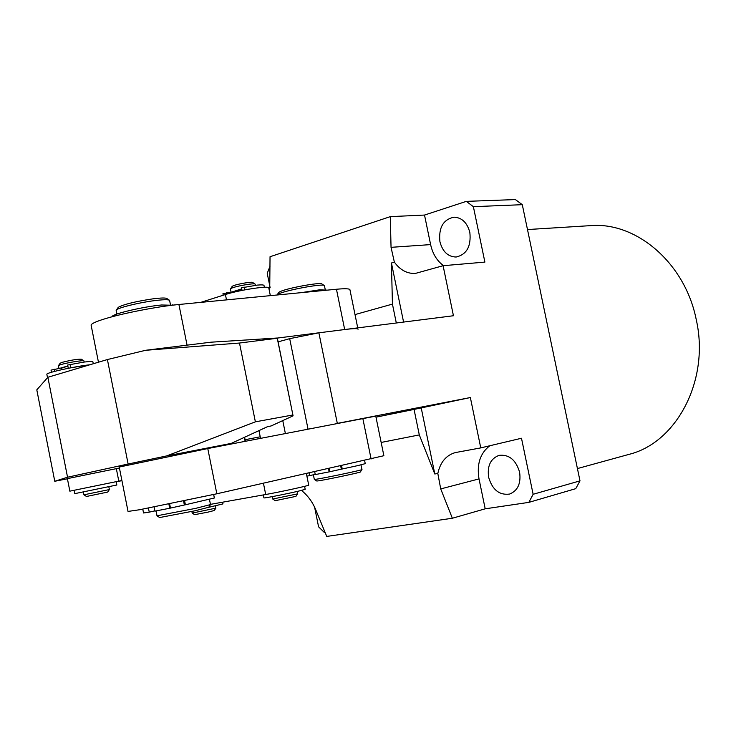 <?xml version="1.0" encoding="UTF-8"?>
<svg xmlns="http://www.w3.org/2000/svg" width="736" height="736" viewBox="0 0 736 736"><rect width="100%" height="100%" fill="white"/><g stroke="black" fill="none" stroke-linecap="round" stroke-linejoin="round"><path stroke-width="1.1" d="M628.194 454.6L629.078 454.351C676.78 442.612 710.065 379.776 696.201 319.415C685.041 263.258 636.723 222.106 591.394 225.584L589.472 225.704M488.64 477.314C492.393 489.826 499.376 495.411 509.588 494.068C517.804 490.71 521.143 483.423 519.607 472.199C515.899 459.871 509.054 454.259 499.082 455.354C490.572 458.583 487.094 465.897 488.64 477.314M439.926 241.73C442.575 251.694 447.985 256.79 456.145 257.03C466.688 254.536 471.252 246.358 469.853 232.484C467.24 222.704 461.978 217.598 454.048 217.175C443.21 219.494 438.5 227.672 439.926 241.73M325.082 532.422L324.383 532.524L318.578 526.81L314.594 507.15M270.084 266.082L267.223 273.314L270.14 287.702M579.996 480.856L575.745 488.667L528.844 502.375L533.131 494.288L579.996 480.856L522.293 204.682L473.377 206.678L484.886 262.099L443.1 265.705L453.44 315.744L318.881 332.81L337.318 423.393L470.359 397.541L480.764 447.893L455.345 452.576C446.163 455.225 440.321 462.19 437.819 473.469L434.801 473.993L419.299 434.912L414.055 409.418L375.986 417.165M443.55 265.668C436.982 260.884 432.667 253.856 430.615 244.6L424.516 215.059L466.339 201.36L515.384 199.576L522.293 204.682M355.019 314.585L392.435 304.106L396.308 322.994M381.156 442.446L419.299 434.912M414.055 409.418L470.359 397.541M434.801 473.993L421.24 408.02M403.576 322.074L391.432 263L392.435 304.106M391.432 263L394.358 262.108C400.117 270.029 407.109 273.801 415.352 273.433L443.1 265.705M489.817 445.758C480.194 453.118 476.597 464.168 479.016 478.906L485.199 508.815L528.844 502.375M485.199 508.815L452.355 518.245L440.726 488.916L437.819 473.469M301.466 490.415C307.611 495.392 312.312 501.694 315.56 509.321L326.738 536.424L452.355 518.245M424.516 215.059L390.301 216.632L391.046 247.333L394.358 262.108M533.131 494.288L521.493 438.251L480.764 447.893M269.689 292.431L270.038 256.735L390.301 216.632M473.377 206.678L466.339 201.36M308.025 429.079L289.69 338.661L278.098 341.863M289.69 338.661L318.881 332.81M119.232 467.047L207.773 448.555L375.774 416.125L383.87 455.713L216.835 493.782L139.454 509.763L128.027 511.428M357.733 327.879L349.977 289.938C350.042 288.641 345.534 288.411 336.453 289.248L178.912 304.492C156.805 306.526 118.864 314.042 101.761 319.801C95.137 321.991 91.577 323.73 91.08 324.99L91.209 325.652M358.027 329.286C358.156 328.339 353.712 328.422 344.678 329.535L277.325 338.072M270.342 295.651L268.806 288.043C270.498 285.301 239.412 289.901 225.418 294.529L200.726 302.386M210.432 504.362L265.705 494.509C280.195 491.979 311.006 485.208 308.706 485.088L306.378 473.57M89.774 364.789C75.127 366.335 46.708 372.582 46.828 374.219L46.874 374.449M67.39 478.63L119.425 468.022M74.134 490.286L74.787 493.635L116.831 485.006L116.168 481.666L69.856 491.16L121.9 480.498M121.928 480.663L116.196 481.822M244.591 437.248L245.401 441.25M245.125 441.306L244.324 437.368M156.998 515.78L195.564 508.383L210.514 504.583L209.447 499.44M210.459 504.675L208.739 507.26L195.012 510.775L159.657 517.546M170.467 304.649L169.574 300.316C168.332 299.414 163.171 299.534 154.072 300.693C138.773 302.652 118.606 307.611 116.472 309.902L116.214 310.684M117.944 307.786L118.257 307.335C123.722 304.345 135.194 301.53 152.692 298.88C161.028 297.832 165.766 297.721 166.925 298.568L169.271 300.122M314.309 479.366L315.21 479.366C321.319 478.74 363.851 469.798 361.946 469.54L360.971 464.867M361.91 469.586L360.364 471.932C362.075 472.218 323.168 480.406 317.538 480.948L316.692 480.958M325.238 289.552L324.383 285.596C323.371 283.112 282.863 290.757 277.72 294.409L277.021 294.998M278.558 292.753L279.248 292.1C283.986 288.724 321.034 281.741 322.009 284.032L324.217 285.485M255.401 285.283L255.144 284.133C254.509 282.762 233.965 286.479 230.911 288.53L230.451 289.119M230.423 288.99L231.086 292.266L241.758 288.871M232.079 286.543L232.493 286.166C235.042 284.446 252.117 281.354 252.678 282.504L255.033 284.059M233.174 291.98L241.813 289.101M272.771 499.026L297.592 493.865L297.096 491.464M297.574 493.902L295.946 496.368L275.246 500.673M192.206 513.093L215.869 508.144L215.39 505.834M215.841 508.171L214.286 510.508L207.883 512.146L194.598 514.666L192.234 513.13M109.379 489.56L107.677 492.071L88.449 496.064L86.443 496.46L83.904 494.804L109.388 489.56L108.808 486.662M67.657 365.038L84.189 362.057L83.941 360.907C83.959 359.932 66.985 362.673 60.72 364.66L58.429 365.654L59.009 368.561L67.841 365.967M60.15 363.234L62.072 362.36C71.116 360.07 77.565 359.03 81.42 359.242L83.821 360.824M67.878 366.151L61.162 368.276M231.509 443.284L231.638 443.918L219.356 446.108L231.279 443.394L166.732 455.906L128.128 464.02L107.401 359.545L47.868 377.274L36.8 389.85L54.768 481.27L67.418 478.796M293.075 415.84L277.26 338.247L239.494 343.04L145.682 350.281L210.947 342.194L277.316 338.017L293.075 415.84L271.124 425.96L267.656 426.604L231.279 443.394M292.799 415.003L255.374 421.829L239.494 343.04M145.682 350.281L107.401 359.545M166.732 455.906L255.374 421.829M128.128 464.02L67.546 477.222L47.868 377.274M67.546 477.222L54.768 481.27M241.555 287.822L257.352 285.09C261.823 284.712 264.049 284.878 264.022 285.577L264.371 287.27M222.925 293.738L223.229 295.228L222.925 293.738L231.132 292.174M233.146 291.888L233.248 292.367M305.192 489.339L304.584 486.349L305.182 489.348L299.009 491.013C287.279 493.828 263.966 498.392 263.911 497.904L263.893 497.849M222.612 502.191L222.953 503.902L208.702 507.325M68.65 368.212L86.094 365.249M84.189 362.057C90.096 361.339 93.003 361.293 92.911 361.919L93.27 363.75M51.106 370.098L59.055 368.497M172.114 305.247L161.598 304.989C143.566 306.572 111.826 314.06 112.102 316.627L112.084 316.765M178.002 304.584L172.583 305.182M172.049 304.888L172.528 304.906M327.281 290.14L319.553 289.828L301.116 292.67M331.789 289.699L327.612 290.104M184.598 500.756L185.408 504.776L214.36 497.996L213.661 494.491M154.109 506.966L154.928 511.124L169.722 508.245L168.875 504.004M143.529 512.974L142.775 509.146L143.529 512.974L149.242 512.146L148.433 508.07M149.242 512.146L154.882 510.867M169.63 503.847L170.476 508.088L184.368 504.997L183.558 500.977M185.408 504.776L184.368 504.997M170.476 508.088L169.722 508.245M341.55 465.64L342.231 468.988L357.852 465.594L365.249 463.652L364.596 460.432M314.677 471.702L315.266 474.591L329.167 471.868L328.504 468.584M306.894 476.118L309.58 475.649L309.037 472.972M309.58 475.649L315.22 474.361M329.158 468.436L329.829 471.73L341.338 469.172L340.667 465.833M342.231 468.988L341.338 469.172M329.829 471.73L329.167 471.868M479.016 478.906L440.726 488.916M430.615 244.6L391.046 247.333M207.773 448.555L216.835 493.782M362.82 418.434L371.1 458.97M187.064 345.156L178.912 304.492M344.678 329.535L336.453 289.248M226.495 299.892L225.418 294.529M263.442 483.267L265.705 494.509M116.316 468.574L118.8 481.123M244.72 289.883L244.14 287.022M226.734 294.124L226.467 292.808M70.693 367.733L70.03 364.366M54.823 371.33L54.409 369.233M591.394 225.584L527.491 229.549M629.078 454.351L577.429 468.565M119.223 466.983L128.055 511.548M98.458 362.204L91.08 324.99M47.509 377.688L46.828 374.219M67.381 478.602L69.856 491.16M118.257 307.335L116.472 309.902M116.886 314.06L116.15 310.344M159.749 517.61L157.072 515.862M157.007 515.853L156.032 510.913M278.742 292.477L277.178 294.805M316.747 480.994L314.355 479.421M314.318 479.412L313.38 474.784M232.19 286.387L230.552 288.788M272.283 496.625L272.78 499.054M275.292 500.701L272.808 499.063M258.98 430.615L260.526 438.306M282.762 420.596L285.375 433.486M191.875 511.465L192.206 513.121M61.143 368.175L61.447 369.739M60.242 363.096L58.53 365.544M83.904 494.804L83.324 491.896M245.088 439.714L260.222 436.798M242.07 290.407L241.546 287.794M263.313 494.942L263.911 497.904M222.64 502.182L222.98 503.875M116.168 481.666L116.831 485.006M51.456 372.269L51.023 370.052M68.301 368.285L67.648 365.019"/></g></svg>
